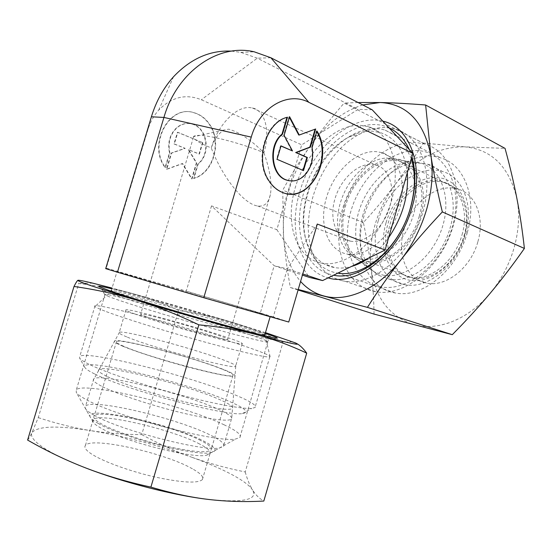 <?xml version="1.0" encoding="UTF-8"?>
<svg xmlns="http://www.w3.org/2000/svg" width="552" height="552" viewBox="0 0 552 552"><rect width="100%" height="100%" fill="white"/><g stroke="black" fill="none" stroke-linecap="round" stroke-linejoin="round"><path stroke-width="0.41" stroke-dasharray="2.76 2.07" d="M115.313 292.615L121.93 294.947C151.041 305.001 243.618 331.538 260.323 334.691M264.767 335.071C263.504 334.236 258.088 332.256 248.524 329.123C211.347 316.862 121.73 291.449 111.973 290.559L111.325 290.524L117.01 271.584L212.81 300.136L270.225 316.393L253.775 311.197C215.245 299.563 122.061 272.543 117.01 271.584M106.398 311.673C124.655 318.545 165.869 331.331 203.136 341.591C240.472 351.886 267.127 357.862 269.79 356.889L270.1 356.626C269.811 355.495 263.532 352.776 251.27 348.464C209.194 333.477 108.661 305.573 95.965 305.711L95.027 305.78C93.302 306.194 97.09 308.161 106.398 311.673M90.411 364.941C106.826 372.766 142.699 384.896 177.875 394.314C213.079 403.747 242.445 409.163 251.726 408.39L255.017 407.528C256.797 405.485 250.918 401.601 237.394 395.881C194.69 377.368 88.341 350.051 79.833 356.302L79.564 358.048C80.571 359.669 84.187 361.967 90.411 364.941M94.951 374.097C125.138 389.684 227.507 416.815 242.411 413.565C249.649 412.447 245.474 408.48 229.894 401.663C187.735 382.674 77.542 355.874 84.884 367.501C85.87 369.102 89.224 371.296 94.951 374.097M407.314 172.755C404.582 150.924 395.473 137.503 379.983 132.501L372.441 131.224C364.748 130.872 356.965 132.777 349.092 136.951C312.26 155.353 290.794 219.717 311.08 250.925C316.406 259.619 323.713 265.07 333.001 267.278L334.919 267.637C340.142 268.472 345.635 268.093 351.396 266.499M368.584 258.094C375.967 252.871 382.66 246.054 388.649 237.643M320.56 262.938L322.465 263.297C346.283 267.561 378.175 241.417 390.209 204.889C402.512 168.422 391.244 132.728 368.053 126.587L360.532 125.352C334.312 124.152 305.111 153.449 295.161 187.942C284.894 222.394 295.41 257.356 320.56 262.938M342.061 280.692L344.993 281.258C372.096 286.019 408.073 257.349 421.431 216.812C435.086 176.336 421.949 136.53 395.701 129.196L386.345 127.581C377.561 127.222 368.708 129.396 359.787 134.101C318.152 154.891 294.285 226.472 317.172 261.896C323.203 271.77 331.497 278.035 342.061 280.692M373.117 291.214L376.064 291.801C403.326 296.734 439.012 269.238 451.943 229.956C465.184 190.75 451.667 151.765 425.288 144.175L415.897 142.457C385.779 140.629 353.183 171.72 342.585 208.835C331.628 245.881 344.227 284.225 373.117 291.214M379.258 286.481C405.616 293.278 441.593 265.353 452.461 226.396C463.714 187.494 445.981 152.021 418.285 150.675C390.712 148.73 360.615 177.082 350.906 211.161C340.853 245.191 352.7 280.271 379.258 286.481M147.274 317.131C167.228 324.479 227.093 341.039 227.783 339.48C228.535 339.197 225.747 337.955 219.427 335.74C198.154 328.185 143.272 312.977 140.705 314.012C139.87 314.205 142.064 315.247 147.274 317.131M263.918 152.773C270.059 170.216 272.212 184.154 270.363 194.601C268.52 203.157 264.27 206.945 257.625 205.979L257.556 205.965C243.694 204.04 222.463 177.309 211.285 147.984C213.921 140.049 218.005 134.101 223.546 130.127L228.707 129.147C239.527 132.259 251.263 140.132 263.918 152.773C270.652 130.769 264.925 110.296 252.319 107.93L249.332 107.543C235.152 106.757 217.55 125.994 211.285 147.984C200.321 143.416 194.373 139.87 193.435 137.351L193.448 136.813C193.855 135.599 196.512 135.157 201.425 135.502C214.714 136.303 245.695 144.838 263.918 152.773M127.408 337.175C153.352 348.022 234.724 369.785 235.6 366.328L235.745 366.231C236.332 365.389 232.516 363.395 224.305 360.263C196.36 349.388 125.332 330.241 119.494 332.242L119.273 332.311C118.059 332.856 120.771 334.484 127.408 337.175M134.391 313.812C160.632 323.548 241.707 345.966 242.218 343.765C243.19 343.372 239.34 341.66 230.66 338.631C202.06 328.53 129.858 308.513 126.015 309.782C124.89 310.031 127.684 311.369 134.391 313.812M107.474 376.657C121.654 383.516 153.442 394.011 181.981 401.152C210.567 408.314 231.005 410.985 232.516 408.252C233.234 406.548 228.935 403.65 219.62 399.565C188.087 385.351 107.433 364.727 99.27 369.288C96.973 370.406 99.705 372.862 107.474 376.657M350.382 241.134C364.265 243.95 382.474 229.239 389.146 208.884C395.998 188.563 389.415 168.298 375.719 164.931L372.593 164.379C357.779 162.971 340.591 179.179 334.919 198.955C329.054 218.709 335.809 238.416 350.313 241.12L350.382 241.134M360.78 259.143L361.367 259.254C379.769 262.918 403.912 243.839 412.717 217.074C421.749 190.35 412.855 163.702 394.797 159.004L386.303 158.065C368.039 158.914 348.65 177.703 341.06 200.638C333.36 223.553 338.355 247.931 353.501 256.445L360.78 259.143M346.67 253.982L347.249 254.092C365.596 257.694 389.815 238.257 398.744 211.105C407.9 184.009 399.137 157.113 381.128 152.49L376.278 151.648C356.426 150.096 333.863 171.748 326.398 197.83C318.67 223.87 327.37 250.104 346.67 253.982M382.564 274.993C404.582 280.299 434.051 256.997 443.001 224.974C452.274 193 437.991 163.489 415.021 162.026L410.861 161.929C389.912 162.812 368.032 183.65 359.593 209.153C351.037 234.628 356.854 261.965 374.215 271.819L382.564 274.993M209.898 124.731C222.332 142.74 213.3 173.238 193.911 178.413L198.202 163.992C211.278 154.063 207.593 127.678 192.344 124.076C187.08 122.689 182.125 123.772 177.489 127.333C170.257 133.901 167.718 142.388 169.864 152.794L165.448 167.546C147.819 144.686 169.374 104.197 194.097 112.705C200.583 114.568 205.848 118.576 209.898 124.731M193.524 178.358C212.913 173.19 221.938 142.706 209.512 124.704C205.461 118.556 200.197 114.547 193.711 112.684C168.995 104.19 147.446 144.652 165.076 167.497L169.485 152.759C167.339 142.354 169.878 133.874 177.109 127.305C181.746 123.751 186.693 122.668 191.958 124.055C207.207 127.657 210.892 154.029 197.823 163.951L193.524 178.358L193.911 178.413M169.485 152.759L169.864 152.794M316.772 131.576L316.427 130.969L311.597 147.481C313.481 159.052 310.686 168.595 303.22 176.116C299.143 179.697 294.692 181.27 289.862 180.842M287.502 117.217L286.992 117.196C265.388 122.02 254.148 159.97 268.355 180.552C272.101 186.383 276.78 190.371 282.389 192.517L287.627 193.821M316.938 130.996L316.427 130.969M289.593 116.727L289.082 116.707L283.604 135.309L291.967 150.889M284.114 135.344L283.604 135.309M280.968 146.045L280.506 145.845L276.559 159.28L303.034 170.409M281.016 145.887L280.506 145.845M277.063 159.328L276.559 159.28M303.503 170.609L302.993 170.554M315.095 129.196L298.729 134.999M315.682 128.975L315.171 128.947M289.414 117.335L289.082 116.707M312.108 147.522L311.597 147.481M202.805 142.664L199.403 154.07L188.77 149.778L196.733 163.033L192.006 178.91L182.664 163.599L166.759 169.298L171.603 153.097L185.23 148.35L174.342 143.955L177.827 132.314L202.805 142.664L177.447 132.287L173.963 143.92L184.851 148.309L171.23 153.063L166.38 169.25L182.284 163.551L191.62 178.862L196.353 162.992L188.384 149.737L199.024 154.029L202.418 142.63M199.024 154.029L199.403 154.07M188.384 149.737L188.77 149.778M196.353 162.992L196.733 163.033M191.62 178.862L192.006 178.91M182.284 163.551L182.664 163.599M166.38 169.25L166.759 169.298M171.23 153.063L171.603 153.097M184.851 148.309L185.23 148.35M173.963 143.92L174.342 143.955M177.447 132.287L177.827 132.314M197.823 163.951L198.202 163.992M165.076 167.497L165.448 167.546M231.543 51.122L240.741 52.357L257.287 58.188L358.172 109.344L301.702 144.838L276.835 229.68L211.519 205.875L274.171 265.733L287.323 268.824L317.296 224.043M288.758 322.037L273.288 316.882L287.323 268.824L302.758 273.964M273.288 316.882L260.337 312.991L274.171 265.733L302.42 275.11M276.835 229.68L309.299 277.394M211.519 205.875L186.231 291.125L106.246 268.148L147.895 129.699C150.206 122.144 153.808 115.609 158.707 110.096C171.637 96.98 185.851 93.529 201.335 99.753L301.702 144.838M372.172 109.772L358.172 109.344M106.246 268.148L105.708 268.638M260.337 312.991L186.231 291.125M221.732 369.026C193.469 357.606 120.929 338.383 116.541 341.44C115.292 342.109 117.969 343.848 124.579 346.649C150.399 357.938 231.895 379.431 232.923 375.47C234.048 374.566 230.315 372.421 221.732 369.026M200.728 440.531C173.273 426.006 99.912 408.652 94.247 415.925C92.695 417.609 95.103 420.279 101.485 423.936C113.567 430.781 140.401 440.123 165.069 445.94C191.42 451.826 206.752 453.206 211.05 450.08C212.527 447.982 209.084 444.795 200.728 440.531M102.437 386.642C116.707 393.838 148.626 404.561 177.813 411.833C207.041 419.127 228.68 421.852 231.447 419.113L231.702 418.802C232.454 416.857 228.038 413.71 218.454 409.363C186.031 394.245 103.003 373.297 94.192 378.589L93.778 378.851C92.108 380.259 94.992 382.86 102.437 386.642M122.834 346.242C135.902 351.755 164.413 360.842 189.888 367.542C217.033 374.504 232.068 377.299 235 375.926C235.614 374.898 231.688 372.71 223.222 369.371C194.435 357.758 121.171 338.245 114.83 340.784C112.994 341.377 115.665 343.199 122.834 346.242M93.923 415.097C119.156 430.118 204.061 452.033 219.648 447.907L223.457 446.423C225.147 444.022 220.945 440.323 210.843 435.321C178.151 418.575 92.529 398.068 85.608 406.113L85.512 408.68C86.554 410.405 89.355 412.544 93.923 415.097M98.118 423.37C120.902 437.163 196.491 456.58 211.043 452.674C218.102 451.081 215.611 447.189 203.584 441.007C171.134 423.743 82.006 404.374 90.466 417.416C91.446 419.044 93.999 421.031 98.118 423.37M199.686 444.056C172.272 429.38 98.877 412.123 93.143 419.61L93.102 422.059C94.04 423.625 96.455 425.523 100.347 427.752C121.82 440.862 192.524 458.974 206.476 455.214L209.967 453.772C211.464 451.605 208.035 448.369 199.686 444.056M192.413 468.814C165.283 453.054 91.604 436.446 85.429 445.402C83.752 447.486 86.057 450.522 92.35 454.524C104.259 461.996 131.052 471.636 155.83 477.197C182.326 482.752 197.851 483.552 202.391 479.605C204.012 477.025 200.686 473.43 192.413 468.814M224.202 424.854C184.968 405.796 84.829 381.28 76.383 389.691L76.217 392.293C77.349 394.169 80.606 396.557 85.981 399.455C115.741 416.581 218.585 443.38 235.787 438.957L239.872 437.494C241.762 434.872 236.539 430.663 224.202 424.854M250.525 334.954C209.919 321.25 111.166 293.526 105.032 294.354L104.735 294.63C105.211 295.244 108.979 296.79 116.037 299.26C132.411 304.98 167.539 315.737 200.707 325.121C233.903 334.519 260.075 341.143 266.299 341.874L267.768 341.943C269.003 341.543 263.256 339.211 250.525 334.954M254.003 332.394C209.408 317.559 99.277 286.688 102.258 290.152L113.953 294.802C146.742 306.291 253.727 336.817 268.776 339.087L270.708 339.411C275.207 339.887 269.638 337.548 254.003 332.394M265.264 333.36L257.846 330.903C221.497 319.028 143.41 296.479 111.835 288.813M27.6 440.061C28.738 438.854 30.167 436.418 31.885 432.747C30.187 436.301 33.955 441.221 43.201 447.499C52.806 453.875 67.102 460.741 86.084 468.096M245.226 471.967C247.248 479.26 249.704 485.291 252.609 490.059C249.58 485.463 242.569 480.247 231.571 474.403C220.524 468.579 207.055 462.783 191.165 457.015C207.6 462.976 225.623 467.958 245.226 471.967L283.01 342.205C264.85 333.698 247.475 326.936 230.881 321.926C214.245 316.931 196.809 313.108 178.572 310.459C163.261 303.448 147.688 297.756 131.845 293.381C116.058 289.055 98.359 285.77 78.757 283.528L78.246 280.25M297.155 343.786L291.753 341.791L283.01 342.205M141.733 434.61C158.231 443.546 174.708 451.012 191.165 457.015C157.734 445.064 124.269 436.273 90.776 430.65C107.26 433.251 124.248 434.576 141.733 434.61L178.572 310.459M38.267 417.636C56.856 423.688 74.354 428.021 90.776 430.65C57.139 425.309 37.508 426.006 31.885 432.747L38.267 417.636L78.757 283.528M208.539 499.443C243.522 502.913 258.212 499.781 252.609 490.059C255.5 494.771 259.24 498.442 263.815 501.057M265.477 332.628L230.881 321.926C197.161 311.763 164.144 302.248 131.845 293.381L112.063 288.068M419.216 216.363C426.889 190.744 417.595 165.855 400.221 161.591C379.714 155.312 353.232 177.765 345.649 205.73C337.755 231.523 347.118 258.094 366.97 261.303C386.007 265.567 411.647 244.377 419.216 216.363M462.045 234.793C469.352 210.277 459.726 186.107 442.262 181.622C421.638 175.129 395.349 196.284 388.139 223.18C380.59 247.958 390.436 273.771 410.398 277.187C429.559 281.596 454.882 261.62 462.045 234.793M363.064 214.459C355.564 239.575 361.995 266.057 379.252 275.558L389.146 279.105C411.564 284.032 441.531 259.93 450.184 227.665C458.96 198.196 447.803 169.457 427.469 164.165L416.829 162.868C394.342 163.44 370.675 186.99 363.064 214.459M344.524 205.572C337.741 228.197 343.289 251.85 358.372 260.061C377.851 272.55 411.55 250.415 420.541 216.556C430.022 185.375 414.683 156.968 392.086 158.976C372.434 159.549 351.403 180.828 344.524 205.572M378.272 220.676C369.309 250.035 380.88 280.768 404.726 284.653C427.2 289.634 457.015 266.043 465.495 234.29C474.12 205.289 462.838 176.854 442.469 171.472C417.954 163.592 386.814 188.839 378.272 220.676M386.014 222.842C378.355 248.904 388.242 275.62 408.942 280.092C429.497 284.991 456.525 264.07 464.556 235.186C472.891 206.358 459.574 179.379 438.233 177.675C416.995 175.536 393.39 196.733 386.014 222.842M464.059 235.663C471.346 211.195 461.707 187.059 444.243 182.567C423.612 176.067 397.33 197.154 390.14 224.002C382.612 248.731 392.472 274.51 412.441 277.932C431.609 282.348 456.918 262.428 464.059 235.663M477.908 241.617C485.077 217.509 475.348 193.614 457.87 189.06C437.218 182.498 411.019 203.177 403.954 229.666C396.529 254.079 406.534 279.602 426.517 283.079C445.705 287.537 470.897 268.003 477.908 241.617M467.296 232.571C477.57 197.989 464.308 164.323 440.51 157.837C411.192 148.191 374.07 178.655 363.858 216.639C353.121 251.691 366.742 288.613 395.439 292.995C421.873 298.584 457.166 270.466 467.296 232.571M411.343 158.741L404.257 144.141M397.088 136.468L385.144 130.148C356.102 120.964 318.732 153.891 307.816 193.814C296.458 230.702 309.072 269.017 337.5 273.026L337.927 273.088M411.909 156.775L409.246 149.488M389.105 127.912C358.6 113.215 315.675 148.619 303.766 192.682C292.077 230.681 304.6 270.273 333.629 275.193M382.833 121.192C351.058 112.905 311.604 148.874 299.826 191.723C288.034 230.246 299.57 270.583 328.157 277.863M423.17 143.065L464.736 146.846C438.095 146.549 414.89 159.128 395.122 184.589C385.986 196.816 379.272 210.284 374.987 224.988C370.778 239.713 369.467 254.113 371.047 268.189C369.322 253.651 366.763 238.436 363.375 222.532C375.029 209.829 385.613 197.181 395.122 184.589C404.602 172.01 413.952 158.176 423.17 143.065L344.151 103.058C331.207 117.914 319.849 132.294 310.065 146.19C300.295 160.128 291.18 174.784 282.741 190.164L283.59 236.656C284.784 252.174 287.04 269.135 290.352 287.537L298.239 289.489M374.049 314.088C373.759 297.976 372.759 282.679 371.047 268.189C375.022 297.783 389.346 316.634 414.014 324.742C437.557 331.297 468.22 319.739 490.079 293.381C501.209 279.974 509.248 264.677 514.195 247.482C518.921 230.26 519.812 213.886 516.865 198.354C509.006 166.573 491.632 149.406 464.736 146.846L505.046 148.378M362.754 104.935C342.599 111.373 325.038 125.125 310.065 146.19C300.667 159.666 293.616 174.349 288.91 190.247C284.287 206.165 282.514 221.628 283.59 236.656C285.039 254.996 290.704 269.921 300.578 281.437M363.375 222.532L282.741 190.164M358.048 102.52L344.151 103.058M298.087 289.986L290.352 287.537M270.859 57.746L257.287 58.188L201.335 99.753M147.895 129.699L151.393 116.789M264.919 335.285L270.1 356.626M269.79 356.889L255.017 407.528M242.411 413.565L251.726 408.39M322.465 263.297L334.919 267.637M368.053 126.587L379.983 132.501M344.993 281.258L376.064 291.801M395.701 129.196L425.288 144.175M270.363 194.601L227.783 339.48M242.218 343.765L235.6 366.328M235.745 366.231L232.516 408.252M252.319 107.93L375.719 164.931M347.249 254.092L361.367 259.254M381.128 152.49L394.797 159.004M282.389 192.517L282.893 192.586M192.344 124.076L191.958 124.055M194.097 112.705L193.711 112.684M353.501 256.445L374.215 271.819M386.303 158.065L410.861 161.929M257.556 205.965L350.313 241.12M223.546 130.127L193.448 136.813M119.494 332.242L99.27 369.288M126.015 309.782L119.273 332.311M193.435 137.351L140.705 314.012M311.08 250.925L317.172 261.896M349.092 136.951L359.787 134.101M84.884 367.501L79.564 358.048M95.027 305.78L79.833 356.302M111.973 290.559L95.965 305.711M240.741 52.357L254.203 51.805M158.707 110.096L173.487 76.797M116.541 341.44L94.247 415.925M235 375.926L231.702 418.802M231.447 419.113L223.457 446.423M211.043 452.674L219.648 447.907M90.466 417.416L85.512 408.68M93.778 378.851L85.608 406.113M114.83 340.784L94.192 378.589M232.923 375.47L211.05 450.08M93.143 419.61L85.429 445.402M93.102 422.059L76.217 392.293M105.032 294.354L76.383 389.691M104.735 294.63L102.258 290.152M102.872 290.573L99.201 286.778M290.414 340.957L291.753 341.791M92.819 283.176L78.77 283.19M268.776 339.087L273.737 337.81M266.299 341.874L270.708 339.411M267.768 341.943L239.872 437.494M206.476 455.214L235.787 438.957M209.967 453.772L202.391 479.605M400.221 161.591L442.262 181.622M358.372 260.061L379.252 275.558M389.146 279.105L404.726 284.653M427.469 164.165L442.469 171.472M392.086 158.976L416.829 162.868M366.97 261.303L410.398 277.187M444.243 182.567L457.87 189.06M385.144 130.148L440.51 157.837M337.5 273.026L395.439 292.995M412.441 277.932L426.517 283.079"/><path stroke-width="0.83" d="M260.323 334.691L264.767 335.071M351.396 266.499C357.165 264.877 362.892 262.076 368.584 258.094M388.649 237.643C402.601 216.991 408.818 195.367 407.314 172.755M282.514 134.177C268.258 145.321 271.273 175.584 286.764 180.076C292.788 182.029 298.439 180.732 303.724 176.171C311.197 168.65 313.991 159.1 312.108 147.522L316.938 130.996C334.277 158.21 309.568 204.012 282.893 192.586C277.276 190.44 272.598 186.445 268.852 180.614C254.651 160.025 265.892 122.04 287.502 117.217L282.514 134.177L282.003 134.143L286.936 117.383M289.862 180.842L286.26 180.014C270.77 175.529 267.761 145.279 282.003 134.143M287.627 193.821C312.763 198.258 331.911 156.589 316.772 131.576M284.114 135.344L289.593 116.727L299.239 135.033L315.682 128.975L310.362 147.17L296.189 152.566L307.347 157.472L303.503 170.609L277.063 159.328L281.016 145.887L292.477 150.931L284.114 135.344M292.477 150.931L280.968 146.045M303.034 170.409L306.836 157.43L295.679 152.518L309.844 147.136L315.095 129.196M307.347 157.472L306.836 157.43M296.189 152.566L295.679 152.518M310.362 147.17L309.844 147.136M299.239 135.033L298.729 134.999L289.414 117.335M111.325 290.524C110.352 290.559 111.683 291.256 115.313 292.615M302.758 273.964L322.609 280.575L385.096 250.022L412.882 153.387L372.172 109.772L270.859 57.746L254.203 51.805C218.62 43.235 177.144 71.318 163.923 117.438L117.459 272.212L203.771 297.728L288.758 322.037L317.296 224.043L385.096 250.022M302.42 275.11L309.299 277.394L322.609 280.575M117.459 272.212L105.708 268.638L151.393 116.789L163.923 117.438L251.257 137.117C259.578 107.171 287.854 91.101 308.837 102.327L412.882 153.387M251.257 137.117L203.771 297.728M151.393 116.789C156.154 101.244 163.516 87.913 173.487 76.797C190.661 58.643 210.015 50.087 231.543 51.122M111.835 288.813C101.264 286.233 97.055 285.55 99.201 286.778L110.752 291.097C127.898 296.907 164.261 307.981 199.658 318.111C235.083 328.254 264.47 336.023 273.737 337.81C280.499 339.052 277.67 337.569 265.264 333.36M306.698 353.149L263.815 501.057C244.957 502.072 226.527 501.533 208.539 499.443C190.64 497.338 171.43 493.219 150.903 487.106C127.257 481.951 105.646 475.61 86.084 468.096C66.475 460.52 46.982 451.177 27.6 440.061L74.002 286.474C95.648 289.538 116.41 294.078 136.296 300.095C156.119 306.139 176.978 314.385 198.858 324.845C220.42 326.839 239.713 330.124 256.742 334.698C273.833 339.321 290.49 345.469 306.698 353.149C303.462 348.678 300.281 345.559 297.155 343.786M78.246 280.25L77.929 280.312C77.197 280.664 81.841 282.555 91.86 285.984L136.296 300.095C174.156 311.666 224.416 326.087 256.742 334.698C289.897 343.454 302.779 346.18 295.375 342.889L265.477 332.628M112.063 288.068L92.819 283.176C83.773 280.989 78.805 280.036 77.929 280.312C77.218 280.637 75.914 282.693 74.002 286.474M150.903 487.106L198.858 324.845M86.084 468.096C123.413 482.565 174.556 495.551 208.539 499.443M337.927 273.088C364.037 278.049 399.579 247.731 410.419 207.828C415.408 189.722 415.711 173.362 411.343 158.741M404.257 144.141L397.088 136.468M333.629 275.193C360.884 281.575 399.124 249.759 410.667 207.207C415.78 188.674 416.194 171.865 411.909 156.775M409.246 149.488C404.519 139.132 397.806 131.942 389.105 127.912M328.157 277.863C356.827 287.254 399.544 253.568 412.151 206.924C424.557 165.531 409.563 126.594 382.833 121.192M298.239 289.489L367.418 307.374C377.941 290.794 389.167 274.861 401.097 259.585C413.027 244.35 426.779 228.459 442.338 211.913C437.356 191.392 433.548 172.617 430.905 155.581L425.626 104.997L505.046 148.378C509.82 165.814 513.76 182.47 516.865 198.354C519.949 214.183 522.461 230.881 524.4 248.448C512.946 264.767 501.506 279.747 490.079 293.381C478.618 307.036 466.026 320.802 452.295 334.678L374.049 314.088L298.087 289.986M300.578 281.437C307.036 288.71 314.895 293.581 324.141 296.051C347.27 302.399 378.299 288.965 401.097 259.585C412.696 244.646 421.245 227.748 426.751 208.904C432.03 190.033 433.417 172.258 430.905 155.581C423.895 121.599 407.003 103.914 380.238 102.52L358.048 102.52M524.4 248.448L442.338 211.913M425.626 104.997C408.266 103.631 393.134 102.803 380.238 102.52L362.754 104.935M452.295 334.678L367.418 307.374M308.837 102.327L270.859 57.746M270.135 316.71L264.677 335.368M286.26 180.014L286.764 180.076"/></g></svg>
